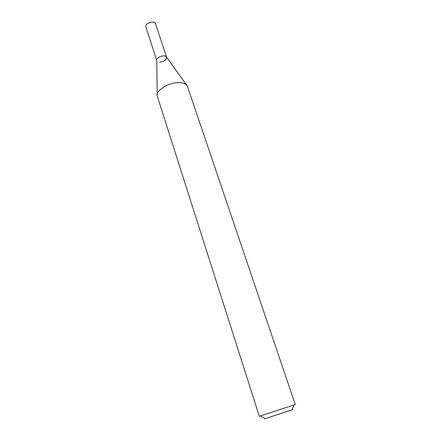 <?xml version="1.0" encoding="UTF-8"?>
<svg xmlns="http://www.w3.org/2000/svg" width="441" height="441" viewBox="0 0 441 441"><rect width="100%" height="100%" fill="white"/><g stroke="black" fill="none" stroke-linecap="round" stroke-linejoin="round"><path stroke-width="0.66" d="M287.51 407.06L295.244 404.507L187.353 86.133C186.196 83.895 183.406 82.721 178.985 82.605C168.776 82.246 155.563 90.532 157.233 96.033L259.325 416.315L287.51 407.06M265.035 418.619C263.828 419.044 263.856 419.06 265.118 418.669L291.981 409.832C293.226 409.402 293.237 409.375 292.014 409.75M186.471 84.898L166.588 57.159C165.375 54.034 155.877 57.159 156.759 60.389L157.216 94.512M159.747 62.093C164.19 61.608 166.494 60.026 166.665 57.347C165.788 53.852 155.436 57.253 156.809 60.588M166.615 57.198L155.497 23.726C154.532 19.977 144.4 23.312 145.844 26.901L156.759 60.439M291.981 409.832L294.075 404.893M265.118 418.669L260.493 415.935"/></g></svg>
